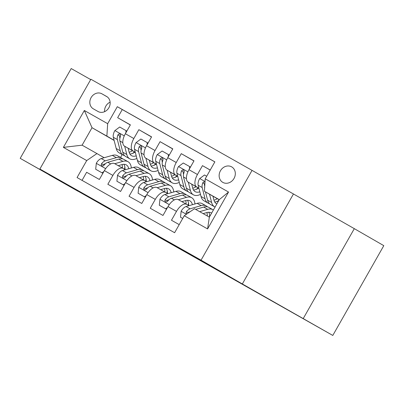 <?xml version="1.0" encoding="UTF-8"?>
<svg xmlns="http://www.w3.org/2000/svg" width="404" height="404" viewBox="0 0 404 404"><rect width="100%" height="100%" fill="white"/><g stroke="black" fill="none" stroke-linecap="round" stroke-linejoin="round"><path stroke-width="0.61" d="M108.206 207.898L82.598 193.415L108.206 207.898M276.907 303.677L306.01 320.175L276.907 303.677M48.94 174.76L78.043 191.259L48.94 174.76M231.643 166.852A8.928 7.797 -60 0 0 220.458 170.756A8.928 7.797 -60 0 0 222.771 182.356A8.928 7.797 -60 0 0 222.816 182.386A8.928 7.797 -60 0 0 234.002 178.482A8.928 7.797 -60 0 0 231.689 166.882A8.928 7.797 -60 0 0 231.643 166.852M210.322 265.726L176.371 246.445L210.333 265.711M242.334 283.962L332.795 335.441L383.8 245.652L354.308 228.654L252.051 170.382L201.046 260.166L242.334 283.962L293.339 194.178M90.693 79.578L71.205 68.559L20.2 158.348L81.169 192.824L39.88 169.029L201.046 260.166M20.2 158.348L132.951 222.367M332.795 335.441L132.926 222.412M140.663 226.26L111.635 209.838L140.663 226.26M145.228 228.826L194.173 256.752L145.228 228.826M210.226 170.028L202.48 165.645L210.191 170.089M198.914 188.234L196.652 186.931A11.166 5.444 -60.5 0 1 197.45 174.503L188.966 169.705L193.996 160.848L181.275 153.656L193.94 160.954M177.709 176.24L175.447 174.937A11.166 5.444 -60.5 0 1 176.24 162.509L167.761 157.717L172.791 148.859L160.065 141.663L172.73 148.96M156.505 164.251L154.242 162.943A11.166 5.444 -60.5 0 1 155.035 150.52L146.551 145.723L151.586 136.865L138.86 129.669L133.83 138.527A11.166 5.444 119.5 0 0 133.032 150.955L135.295 152.257M151.525 136.971L138.86 129.669M82.042 180.366L86.638 172.276L99.364 179.472L104.394 170.614A11.166 5.444 119.5 0 1 114.605 163.615A11.166 5.444 119.5 0 1 114.625 163.63L123.069 168.402M125.356 169.72L123.109 168.428A11.166 5.444 119.5 0 0 123.089 168.412A11.166 5.444 119.5 0 0 112.878 175.412L107.843 184.269L120.569 191.466L125.599 182.608A11.166 5.444 119.5 0 1 135.815 175.609A11.166 5.444 119.5 0 0 135.815 175.609L144.279 180.396M146.561 181.709L144.314 180.416A11.166 5.444 -60.5 0 0 134.083 187.406L129.053 196.263L141.774 203.454L146.803 194.602A11.166 5.444 119.5 0 1 157.02 187.602A11.166 5.444 119.5 0 0 157.02 187.602L165.483 192.39M167.766 193.703L165.519 192.41A11.166 5.444 -60.5 0 0 155.287 199.394L150.258 208.252L162.979 215.448L168.013 206.59A11.166 5.444 119.5 0 1 178.225 199.596A11.166 5.444 119.5 0 1 178.245 199.606L186.688 204.379M188.966 169.705A11.166 5.444 119.5 0 0 188.168 182.133L198.945 188.34M167.761 157.717A11.166 5.444 119.5 0 0 166.963 170.14L177.735 176.351M198.435 188.259L197.99 188.006M198.041 187.961L198.495 188.219M146.551 145.723A11.166 5.444 119.5 0 0 145.758 158.151L156.53 164.357M177.23 176.265L176.785 176.013M176.836 175.967L177.285 176.23M93.385 108.868L98.051 111.509A8.651 7.55 -60 0 0 108.883 107.732A8.651 7.55 -60 0 0 106.646 96.49A8.651 7.55 -60 0 0 106.6 96.465L101.934 93.824A8.651 7.55 -60 0 0 91.102 97.601A8.651 7.55 -60 0 0 93.339 108.843A8.651 7.55 -60 0 0 93.385 108.868M252.051 170.382L90.885 79.24L39.88 169.029M205.217 178.841L228.543 192.036L207.59 228.922L184.264 215.726L194.496 208.742L209.343 217.135L219.266 199.662L204.424 191.269L205.217 178.841L214.867 161.858L117.317 106.691L107.666 123.68L106.873 136.108L114.09 140.264M184.264 215.726L174.614 232.714L77.063 177.553L86.714 160.565L63.388 147.374L84.34 110.489L107.666 123.68M188.971 205.697L186.729 204.404A11.166 5.444 -60.5 0 0 186.709 204.389L178.225 199.596M155.631 163.979L156.08 164.236M214.842 161.898L122.271 109.55L117.655 117.68L130.376 124.871L125.346 133.729A11.166 5.444 119.5 0 0 124.553 146.157L135.325 152.364M156.025 164.271L155.575 164.019M186.709 204.389A11.166 5.444 -60.5 0 0 176.492 211.388L171.463 220.246L179.209 224.624M155.035 150.52L160.065 141.663M176.24 162.509L181.275 153.656M197.45 174.503L202.48 165.645M204.424 191.269L219.195 199.783M134.421 151.985L134.875 152.242M106.873 136.108L92.026 127.709L82.103 145.182L96.95 153.576L86.714 160.565M114.14 140.456L92.026 127.709L84.34 110.489M134.82 152.278L134.37 152.025M104.146 157.727L96.95 153.576M303.303 318.443L354.308 228.654M122.19 154.555L120.538 157.464M130.32 124.977L117.655 117.68M122.271 109.55L117.317 106.691M144.294 180.406A11.166 5.444 -60.5 0 1 144.314 180.416L135.815 175.609M165.504 192.4A11.166 5.444 -60.5 0 1 165.519 192.41L157.02 187.602M82.103 145.182L63.388 147.374M228.543 192.036L219.266 199.662M207.59 228.922L209.343 217.135M110.125 102.162A8.651 7.55 -60 0 0 104.606 111.671M116.771 212.751L143.622 228.134L116.776 212.741M161.974 238.35L150.036 231.583L161.994 238.309M125.801 132.936L126.043 130.623L119.68 127.023L114.802 130.679A7.398 3.606 119.5 0 0 113.327 137.294L116.201 148.51A21.351 10.418 119.5 0 0 119.17 152.843L123.195 155.121A21.351 10.418 119.5 0 0 124.573 155.656M128.199 148.591A17.72 8.646 119.5 0 0 128.472 148.414M124.684 146.233L126.805 154.505A21.351 10.418 119.5 0 0 129.77 158.838A21.351 10.418 119.5 0 0 136.875 158.418M128.098 148.202L129.093 152.086A17.72 8.646 119.5 0 0 131.558 155.681A17.72 8.646 119.5 0 0 136.214 155.838M129.77 158.838L125.74 156.56A21.351 10.418 -60.5 0 1 122.776 152.227L119.902 141.011A7.398 3.606 -60.5 0 1 120.488 136.299L120.619 135.173L119.912 134.052L118.796 133.971L117.943 134.86A7.398 3.606 119.5 0 0 117.357 139.572L120.23 150.788A21.351 10.418 119.5 0 0 123.195 155.121M132.441 153.475A21.351 10.418 119.5 0 0 134.522 151.904M132.467 150.717A17.72 8.646 -60.5 0 1 129.144 152.273M129.861 153.98A17.72 8.646 119.5 0 0 134.987 152.172M119.927 138.234L119.65 137.153A3.767 1.838 -60.5 0 1 119.64 135.84L117.943 134.86M126.043 130.623L126.846 131.088M118.236 165.67L121.993 164.59A17.72 8.646 -60.5 0 1 126.26 164.867A17.72 8.646 -60.5 0 1 128.785 168.731M114.781 163.716L122.902 161.373A21.351 10.418 -60.5 0 1 128.043 161.711A21.351 10.418 -60.5 0 1 131.34 167.993M95.692 169.246L102.858 173.316L95.692 169.246L96.329 163.196A7.398 3.606 -60.5 0 1 101.247 158.565L112.302 155.378A21.351 10.418 -60.5 0 1 117.443 155.717L121.473 157.994A21.351 10.418 119.5 0 0 116.332 157.656L105.277 160.843A7.398 3.606 119.5 0 0 101.54 163.736L101.197 164.741L101.838 165.827L103 165.933L104.086 165.175A7.398 3.606 -60.5 0 1 107.823 162.282L118.877 159.095A21.351 10.418 -60.5 0 1 124.013 159.434L128.043 161.711M102.055 172.846L103.919 171.447M124.563 169.261A21.351 10.418 119.5 0 0 124.821 166.761M122.639 158.898A21.351 10.418 119.5 0 0 121.473 157.994M125.023 169.529A17.72 8.646 119.5 0 0 123.927 164.292M122.094 164.559A17.72 8.646 -60.5 0 1 122.478 168.069M101.54 163.736L103.237 164.716A3.767 1.838 -60.5 0 1 104.363 164.059L105.399 163.761M147.006 144.93L147.248 142.612L140.885 139.016L136.007 142.673A7.398 3.606 119.5 0 0 134.537 149.288L137.411 160.499A21.351 10.418 119.5 0 0 140.375 164.837L144.405 167.115A21.351 10.418 119.5 0 0 145.778 167.65M149.404 160.58A17.72 8.646 119.5 0 0 149.677 160.408M145.894 158.227L148.01 166.499A21.351 10.418 119.5 0 0 150.975 170.831A21.351 10.418 119.5 0 0 158.08 170.412M149.308 160.196L150.303 164.075A17.72 8.646 119.5 0 0 152.762 167.675A17.72 8.646 119.5 0 0 157.419 167.832M150.975 170.831L146.95 168.554A21.351 10.418 -60.5 0 1 143.981 164.221L141.107 153.005A7.398 3.606 -60.5 0 1 141.693 148.293L141.829 147.167L141.122 146.041L140.006 145.965L139.148 146.854A7.398 3.606 119.5 0 0 138.567 151.566L141.435 162.782A21.351 10.418 119.5 0 0 144.405 167.115M153.646 165.463A21.351 10.418 119.5 0 0 155.727 163.893M153.672 162.711A17.72 8.646 -60.5 0 1 150.354 164.266M151.066 165.973A17.72 8.646 119.5 0 0 156.197 164.165M141.132 150.227L140.855 149.147A3.767 1.838 -60.5 0 1 140.844 147.834L139.148 146.854M147.248 142.612L148.056 143.082M168.21 156.919L168.453 154.606L162.09 151.01L157.217 154.661A7.398 3.606 119.5 0 0 155.742 161.282L158.615 172.493A21.351 10.418 119.5 0 0 161.58 176.826L165.61 179.108A21.351 10.418 119.5 0 0 166.988 179.644M170.614 172.574A17.72 8.646 119.5 0 0 170.887 172.402M167.099 170.22L169.215 178.492A21.351 10.418 119.5 0 0 172.185 182.825A21.351 10.418 119.5 0 0 179.285 182.401M170.513 172.185L171.508 176.068A17.72 8.646 119.5 0 0 173.967 179.664A17.72 8.646 119.5 0 0 178.629 179.825M172.185 182.825L168.155 180.548A21.351 10.418 -60.5 0 1 165.191 176.21L162.317 164.999A7.398 3.606 -60.5 0 1 162.898 160.282L163.034 159.161L162.327 158.035L161.211 157.954L160.358 158.848A7.398 3.606 119.5 0 0 159.772 163.559L162.645 174.77A21.351 10.418 119.5 0 0 165.61 179.108M174.851 177.457A21.351 10.418 119.5 0 0 176.932 175.886M174.876 174.705A17.72 8.646 -60.5 0 1 171.559 176.26M172.276 177.962A17.72 8.646 119.5 0 0 177.401 176.154M162.337 162.216L162.06 161.135A3.767 1.838 -60.5 0 1 162.054 159.822L160.358 158.848M168.453 154.606L169.261 155.07M189.415 168.912L189.658 166.599L183.3 162.999L178.422 166.655A7.398 3.606 119.5 0 0 176.947 173.271L179.82 184.487A21.351 10.418 119.5 0 0 182.785 188.819L186.815 191.097A21.351 10.418 119.5 0 0 188.193 191.632M191.819 184.567A17.72 8.646 119.5 0 0 192.092 184.391M188.304 182.209L190.425 190.481A21.351 10.418 119.5 0 0 193.39 194.814A21.351 10.418 119.5 0 0 200.495 194.395M191.718 184.179L192.713 188.062A17.72 8.646 119.5 0 0 195.177 191.658A17.72 8.646 119.5 0 0 199.834 191.814M193.39 194.814L189.36 192.536A21.351 10.418 -60.5 0 1 186.396 188.203L183.522 176.987A7.398 3.606 -60.5 0 1 184.108 172.276L184.239 171.15L183.532 170.028L182.416 169.948L181.563 170.836A7.398 3.606 119.5 0 0 180.977 175.548L183.85 186.764A21.351 10.418 119.5 0 0 186.815 191.097M196.056 189.451A21.351 10.418 119.5 0 0 198.142 187.88M196.086 186.693A17.72 8.646 -60.5 0 1 192.764 188.249M193.481 189.956A17.72 8.646 119.5 0 0 198.606 188.148M183.542 174.21L183.264 173.129A3.767 1.838 -60.5 0 1 183.259 171.816L181.563 170.836M189.658 166.599L190.466 167.064M206.702 176.235L204.505 174.993L199.627 178.649A7.398 3.606 119.5 0 0 198.152 185.264L201.025 196.48A21.351 10.418 119.5 0 0 203.995 200.813L208.02 203.091A21.351 10.418 119.5 0 0 209.398 203.626M213.024 196.556A17.72 8.646 119.5 0 0 213.297 196.384M209.509 194.203L211.63 202.475A21.351 10.418 119.5 0 0 214.595 206.808A21.351 10.418 119.5 0 0 215.074 207.045M212.923 196.172L213.918 200.051A17.72 8.646 119.5 0 0 216.382 203.651A17.72 8.646 119.5 0 0 216.867 203.884M205 182.219L203.621 181.941L202.768 182.83A7.398 3.606 119.5 0 0 202.182 187.542L205.055 198.758A21.351 10.418 119.5 0 0 208.02 203.091M217.266 201.439A21.351 10.418 119.5 0 0 218.973 200.177M214.595 206.808L210.565 204.53A21.351 10.418 -60.5 0 1 207.6 200.197L205.469 191.875M217.291 198.687A17.72 8.646 -60.5 0 1 213.969 200.243M214.686 201.95A17.72 8.646 119.5 0 0 218.589 200.854M204.747 186.188L204.474 185.123A3.767 1.838 -60.5 0 1 204.464 183.81L202.768 182.83M204.611 188.294A7.398 3.606 -60.5 0 1 204.742 186.239M139.446 177.664L143.198 176.578A17.72 8.646 -60.5 0 1 147.465 176.861A17.72 8.646 -60.5 0 1 149.99 180.724M135.986 175.71L144.112 173.367A21.351 10.418 -60.5 0 1 149.253 173.705A21.351 10.418 -60.5 0 1 152.55 179.987M124.068 185.305L116.897 181.239L117.539 175.19A7.398 3.606 -60.5 0 1 122.452 170.554L133.507 167.367A21.351 10.418 -60.5 0 1 138.648 167.705L142.678 169.983A21.351 10.418 119.5 0 0 137.537 169.65L126.482 172.836A7.398 3.606 119.5 0 0 122.745 175.73L122.402 176.735L123.043 177.821L124.205 177.927L125.29 177.169A7.398 3.606 -60.5 0 1 129.028 174.276L140.082 171.084A21.351 10.418 -60.5 0 1 145.223 171.422L149.253 173.705M123.26 184.84L125.124 183.441M116.897 181.239L124.063 185.31M145.768 181.255A21.351 10.418 119.5 0 0 146.026 178.755M143.844 170.887A21.351 10.418 119.5 0 0 142.678 169.983M146.228 181.522A17.72 8.646 119.5 0 0 145.132 176.285M143.304 176.553A17.72 8.646 -60.5 0 1 143.683 180.063M122.745 175.73L124.442 176.71A3.767 1.838 -60.5 0 1 125.568 176.048L126.603 175.75M160.651 189.653L164.403 188.572A17.72 8.646 -60.5 0 1 168.67 188.855A17.72 8.646 -60.5 0 1 171.195 192.713M157.191 187.698L165.317 185.355A21.351 10.418 -60.5 0 1 170.458 185.694A21.351 10.418 -60.5 0 1 173.755 191.976M138.107 193.233L145.273 197.298L138.107 193.233L138.744 187.178A7.398 3.606 -60.5 0 1 143.657 182.547L154.712 179.361A21.351 10.418 -60.5 0 1 159.853 179.699L163.883 181.977A21.351 10.418 119.5 0 0 158.742 181.638L147.687 184.825A7.398 3.606 119.5 0 0 143.95 187.724L143.607 188.729L144.248 189.814L145.41 189.92L146.495 189.163A7.398 3.606 -60.5 0 1 150.232 186.264L161.287 183.078A21.351 10.418 -60.5 0 1 166.428 183.416L170.458 185.694M144.465 196.829L146.334 195.435M166.973 193.248A21.351 10.418 119.5 0 0 167.231 190.749M165.049 182.881A21.351 10.418 119.5 0 0 163.883 181.977M167.433 193.511A17.72 8.646 119.5 0 0 166.337 188.279M164.509 188.542A17.72 8.646 -60.5 0 1 164.888 192.052M143.95 187.724L145.647 188.698A3.767 1.838 -60.5 0 1 146.778 188.042L147.808 187.744M181.856 201.647L185.613 200.566A17.72 8.646 -60.5 0 1 189.875 200.844A17.72 8.646 -60.5 0 1 192.405 204.707M178.396 199.692L186.522 197.349A21.351 10.418 -60.5 0 1 191.663 197.687A21.351 10.418 -60.5 0 1 194.96 203.969M159.312 205.222L166.478 209.292L159.312 205.222L159.949 199.172A7.398 3.606 -60.5 0 1 164.867 194.541L175.922 191.355A21.351 10.418 -60.5 0 1 181.058 191.693L185.088 193.971A21.351 10.418 119.5 0 0 179.947 193.632L168.897 196.819A7.398 3.606 119.5 0 0 165.155 199.712L164.812 200.717L165.458 201.808L166.615 201.909L167.7 201.152A7.398 3.606 -60.5 0 1 171.437 198.258L182.492 195.071A21.351 10.418 -60.5 0 1 187.633 195.41L191.663 197.687M165.675 208.823L167.539 207.424M188.183 205.242A21.351 10.418 119.5 0 0 188.436 202.737M186.259 194.874A21.351 10.418 119.5 0 0 185.088 193.971M188.643 205.505A17.72 8.646 119.5 0 0 187.542 200.268M185.714 200.536A17.72 8.646 -60.5 0 1 186.098 204.045M165.155 199.712L166.857 200.692A3.767 1.838 -60.5 0 1 167.983 200.036L169.013 199.738M203.126 213.62L206.818 212.554A17.72 8.646 -60.5 0 1 211.085 212.837A17.72 8.646 -60.5 0 1 211.59 213.176M199.667 211.666L207.727 209.343A21.351 10.418 -60.5 0 1 212.868 209.681A21.351 10.418 -60.5 0 1 213.388 210.014M180.517 217.216L182.704 218.468L180.517 217.216L181.154 211.166A7.398 3.606 -60.5 0 1 186.072 206.53L197.127 203.343A21.351 10.418 -60.5 0 1 202.268 203.682L206.298 205.959A21.351 10.418 119.5 0 0 201.157 205.626L190.102 208.812A7.398 3.606 119.5 0 0 186.365 211.706L186.133 213.201L186.926 213.913M195.637 209.388L203.702 207.065A21.351 10.418 -60.5 0 1 208.843 207.398L212.868 209.681M209.423 216.988A21.351 10.418 119.5 0 0 209.646 214.731M207.464 206.863A21.351 10.418 119.5 0 0 206.298 205.959M209.828 216.276A17.72 8.646 119.5 0 0 208.752 212.262M206.919 212.529A17.72 8.646 -60.5 0 1 207.303 215.983M186.365 211.706L188.062 212.686A3.767 1.838 -60.5 0 1 189.188 212.024L190.047 211.777M190.607 211.398A7.398 3.606 -60.5 0 1 191.708 210.646M196.652 186.931L188.168 182.133M175.447 174.937L166.963 170.14M154.242 162.943L145.758 158.151M133.032 150.955L124.553 146.157M112.878 175.412L104.394 170.614M176.492 211.388L168.013 206.59M155.287 199.394L146.803 194.602M134.083 187.406L125.599 182.608M133.83 138.527L125.346 133.729M107.282 96.91L101.934 93.824M124.275 135.875L114.923 130.588M120.23 150.788L116.201 148.51M126.805 154.505L122.776 152.227M117.357 139.572L113.327 137.294M122.826 142.668L119.902 141.011M96.314 163.347L105.661 168.63M118.877 159.095L122.902 161.373M112.302 155.378L116.332 157.656M107.823 162.282L110.721 163.923M101.247 158.565L105.277 160.843M145.48 147.869L136.128 142.582M141.435 162.782L137.411 160.499M148.01 166.499L143.981 164.221M138.567 151.566L134.537 149.288M144.036 154.661L141.107 153.005M166.685 159.858L157.338 154.57M162.645 174.77L158.615 172.493M169.215 178.492L165.191 176.21M159.772 163.559L155.742 161.282M165.241 166.65L162.317 164.999M187.895 171.852L178.543 166.564M183.85 186.764L179.82 184.487M190.425 190.481L186.396 188.203M180.977 175.548L176.947 173.271M186.446 178.644L183.522 176.987M205.045 181.548L199.748 178.558M205.055 198.758L201.025 196.48M211.63 202.475L207.6 200.197M202.182 187.542L198.152 185.264M117.519 175.341L126.866 180.623M140.082 171.084L144.112 173.367M133.507 167.367L137.537 169.65M129.028 174.276L131.926 175.917M122.452 170.554L126.482 172.836M138.729 187.33L148.071 192.617M161.287 183.078L165.317 185.355M154.712 179.361L158.742 181.638M150.232 186.264L153.136 187.905M143.657 182.547L147.687 184.825M159.934 199.323L169.281 204.611M182.492 195.071L186.522 197.349M175.922 191.355L179.947 193.632M171.437 198.258L174.341 199.899M164.867 194.541L168.897 196.819M181.138 211.317L186.385 214.282M203.702 207.065L207.727 209.343M197.127 203.343L201.157 205.626M186.072 206.53L190.102 208.812M123.089 168.412L114.605 163.615"/></g></svg>
